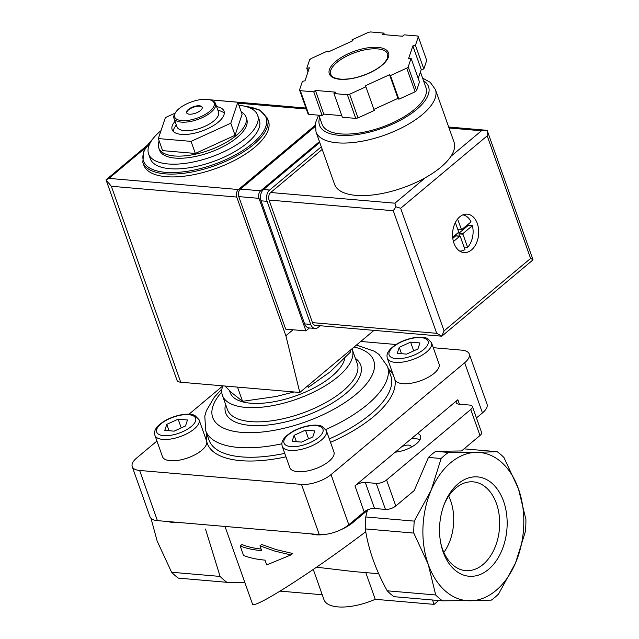 <?xml version="1.0" encoding="UTF-8"?>
<svg xmlns="http://www.w3.org/2000/svg" width="639" height="639" viewBox="0 0 639 639"><rect width="100%" height="100%" fill="white"/><g stroke="black" fill="none" stroke-linecap="round" stroke-linejoin="round"><path stroke-width="0.96" d="M245.975 117.025L246.734 119.15A46.272 19.026 160.5 0 1 237.101 137.521A46.272 19.026 160.5 0 1 191.237 157.258A46.272 19.026 160.5 0 1 159.494 150.045L158.744 147.913A46.272 19.026 -19.5 0 0 190.486 155.125A46.272 19.026 -19.5 0 0 236.35 135.388A46.272 19.026 -19.5 0 0 245.975 117.025A46.272 19.026 -19.5 0 0 241.23 111.849M159.175 140.907A46.272 19.026 -19.5 0 0 158.744 147.913M238.914 105.299A57.837 23.787 160.5 0 1 257.637 115.292A57.837 23.787 160.5 0 1 245.6 138.256A57.837 23.787 160.5 0 1 188.273 162.921A57.837 23.787 160.5 0 1 148.591 153.903A57.837 23.787 160.5 0 1 161.004 130.628M257.637 115.292L259.314 120.02A57.837 23.787 160.5 0 1 247.277 142.984A57.837 23.787 160.5 0 1 189.943 167.65A57.837 23.787 160.5 0 1 150.269 158.64L148.591 153.903M244.37 106.162L259.586 109.988L267.437 118.215L268.444 121.051A66.105 27.181 160.5 0 1 254.689 147.297A66.105 27.181 160.5 0 1 189.168 175.485A66.105 27.181 160.5 0 1 143.823 165.181L142.816 162.346L143.743 151.004L153.16 138.455M237.828 102.232L242.101 114.301L235.064 135.284L230.791 123.215L237.828 102.232L209.864 99.828M175.15 113.119L165.381 117.584L158.344 138.567L191.053 141.379L195.326 153.448L235.064 135.284M191.053 141.379L230.791 123.215M158.344 138.567L162.618 150.636L195.326 153.448M186.716 112.975A8.259 3.395 160.5 0 1 188.497 109.932A8.259 3.395 160.5 0 1 196.405 106.457A8.259 3.395 160.5 0 1 202.251 107.472M200.47 110.507A8.259 3.395 160.5 0 1 192.275 114.03A8.259 3.395 160.5 0 1 186.612 112.744A8.259 3.395 160.5 0 1 193.266 106.785A8.259 3.395 160.5 0 1 202.188 107.224A8.259 3.395 160.5 0 1 200.47 110.507M209.776 111.306A20.935 8.611 160.5 0 1 184.719 120.675A20.935 8.611 160.5 0 1 175.493 112.56A20.935 8.611 160.5 0 1 191.524 101.873A20.935 8.611 160.5 0 1 210.71 100.091A20.935 8.611 160.5 0 1 209.776 111.306M210.71 100.091L211.908 100.515A22.038 9.058 160.5 0 1 215.503 103.574A22.038 9.058 160.5 0 1 210.918 112.32A22.038 9.058 160.5 0 1 189.08 121.722A22.038 9.058 160.5 0 1 173.96 118.287A22.038 9.058 160.5 0 1 174.83 113.646L175.493 112.56M215.503 103.574L218.522 112.097A22.038 9.058 160.5 0 1 213.937 120.843A22.038 9.058 160.5 0 1 192.091 130.244A22.038 9.058 160.5 0 1 176.979 126.81L173.96 118.287M173.201 131.338A27.541 11.326 160.5 0 1 174.551 127.576L176.26 124.773M217.803 110.06L220.894 111.162A27.541 11.326 160.5 0 1 224.305 113.247M216.589 106.633A27.541 11.326 160.5 0 1 224.049 111.202A27.541 11.326 160.5 0 1 218.314 122.137A27.541 11.326 160.5 0 1 191.013 133.886A27.541 11.326 160.5 0 1 172.123 129.589A27.541 11.326 160.5 0 1 175.046 121.346M307.726 385.836L308.278 387.378L330.259 371.778L350.715 351.857L350.164 350.316M225.008 386.036L231.669 392.673L242.548 401.308L237.524 387.114M242.548 401.308L276.176 396.499L294.028 391.971M240.2 545.986L243.555 555.451A112.927 46.439 -19.5 0 0 265.009 560.123L266.711 564.924L290.921 554.94L274.842 551.106L259.969 545.874L261.663 550.658A112.927 46.439 160.5 0 1 240.2 545.986L241.949 544.524A110.172 45.305 160.5 0 0 261.087 549.045M432.531 599.997L434.081 604.374L438.681 600.524M491.287 600.133A82.631 55.825 94.9 0 0 498.556 594.046L515.497 563.039A74.364 50.241 94.9 0 0 518.453 488.827L503.987 457.58A82.631 55.825 94.9 0 0 497.198 451.701L476.303 452.364A74.364 50.241 94.9 0 0 431.197 490.113A74.364 50.241 94.9 0 0 428.242 564.333A74.364 50.241 94.9 0 0 470.392 600.796A74.364 50.241 94.9 0 0 515.497 563.039L525.426 531.432A82.631 55.825 94.9 0 0 525.905 519.475L518.453 488.827A74.364 50.241 94.9 0 0 476.303 452.364L448.402 452.428A82.631 55.825 94.9 0 0 441.134 458.506L431.197 490.113L414.256 521.12A82.631 55.825 94.9 0 0 413.784 533.078L428.242 564.333L435.702 594.973A82.631 55.825 94.9 0 0 442.492 600.852L491.287 600.133M435.702 594.973L387.202 590.803C375.692 569.924 368.383 549.292 365.284 528.908L413.784 533.078M387.202 590.803A82.631 55.825 94.9 0 0 393.991 596.682L442.492 600.852M365.788 572.616L375.245 599.31L434.081 604.374M290.921 554.94L292.67 553.478L276.535 549.7L261.639 544.476L259.969 545.874M313.278 569.453L323.989 599.709A41.311 16.989 -19.5 0 0 375.245 599.31M280.09 591.123L322.232 594.749M365.756 531.744C311.225 572.927 252.709 610.213 252.445 603.943L225 526.448M378.703 573.726L353.375 571.546L316.553 567.2M151.004 518.349L157.138 541.009L171.595 572.256A82.631 55.825 94.9 0 0 178.393 578.135L226.885 582.305L244.785 582.313M443.115 551.88A49.85 33.675 -85.1 0 1 440.894 543.821A49.85 33.675 -85.1 0 1 444.313 504.051A49.85 33.675 -85.1 0 1 495.848 487.253A49.85 33.675 -85.1 0 1 493.923 563.894A49.85 33.675 -85.1 0 1 443.115 551.88M365.284 528.908A82.631 55.825 94.9 0 1 365.764 516.951L414.256 521.12M365.764 516.951L367.369 510.433M341.146 529.611A27.541 11.326 -19.5 0 0 352.896 522.542L368.455 509.523M310.386 533.797L313.262 534.396A27.541 11.326 -19.5 0 0 323.853 534.539M171.595 572.256L220.096 576.426A82.631 55.825 94.9 0 0 226.885 582.305M220.096 576.426L205.478 529.02M464.05 448.85L497.198 451.701M417.618 433.426L395.206 452.188A19.282 7.932 160.5 0 0 416.524 443.674A19.282 7.932 160.5 0 0 420.542 436.022A19.282 7.932 160.5 0 0 417.618 433.426L457.859 399.742A7.716 3.171 -19.5 0 0 456.254 402.802A7.716 3.171 -19.5 0 0 458.85 404.144L469.777 405.086A7.716 3.171 -19.5 0 1 472.365 406.428A7.716 3.171 -19.5 0 1 470.759 409.487L386.571 479.953A7.716 3.171 -19.5 0 1 376.227 483.38L365.3 482.445L374.526 508.476L385.445 509.419A7.716 3.171 -19.5 0 0 395.789 505.984L414.224 490.552L428.449 457.412A82.631 55.825 -85.1 0 1 435.718 451.334L448.402 452.428M428.449 457.412L441.134 458.506M179.583 522.542L175.797 522.215M168.281 521.568A27.541 11.326 -19.5 0 0 175.933 522.582M435.718 451.334L461.542 450.95L479.985 435.518A7.716 3.171 -19.5 0 0 481.582 432.459L472.365 406.428M395.206 452.188L354.964 485.872L364.182 511.903A7.716 3.171 -19.5 0 1 374.526 508.476M365.3 482.445A7.716 3.171 -19.5 0 0 354.964 485.872M156.93 441.046L136.818 457.883A22.038 9.058 -19.5 0 0 132.233 466.63L149.997 516.807A22.038 9.058 -19.5 0 0 157.41 520.633L319.26 534.555A22.038 9.058 -19.5 0 0 348.814 524.763L364.182 511.903M476.446 417.938L482.453 412.914A22.038 9.058 -19.5 0 0 487.038 404.167L469.266 353.99A22.038 9.058 -19.5 0 0 461.861 350.164L433.282 347.704M132.233 466.63A22.038 9.058 -19.5 0 0 139.637 470.464L301.496 484.386A22.038 9.058 -19.5 0 0 331.042 474.593L464.681 362.736A22.038 9.058 -19.5 0 0 469.266 353.99M222.707 385.988L188.952 414.248M396.052 344.501L360.747 341.466M431.501 342.68L439.041 363.982A23.411 9.625 160.5 0 1 434.177 373.272A23.411 9.625 160.5 0 1 410.965 383.256A23.411 9.625 160.5 0 1 394.91 379.606L387.362 358.311C386.667 355.564 385.708 350.468 398.768 342.919C410.949 336.673 423.066 335.97 427.475 338.55L431.501 342.68A23.411 9.625 160.5 0 1 426.628 351.977A23.411 9.625 160.5 0 1 403.425 361.962A23.411 9.625 160.5 0 1 387.362 358.311M326.377 430.67L333.917 451.973A23.411 9.625 160.5 0 1 329.045 461.262A23.411 9.625 160.5 0 1 305.841 471.247A23.411 9.625 160.5 0 1 289.779 467.596L282.238 446.302C281.543 443.554 280.585 438.458 293.644 430.91C305.825 424.663 317.942 423.961 322.344 426.54L326.377 430.67A23.411 9.625 160.5 0 1 321.505 439.967A23.411 9.625 160.5 0 1 298.301 449.952A23.411 9.625 160.5 0 1 282.238 446.302M199.048 419.719L206.589 441.014A23.411 9.625 160.5 0 1 206.724 441.469A23.411 9.625 160.5 0 1 201.724 450.311A23.411 9.625 160.5 0 1 178.513 460.296A23.411 9.625 160.5 0 1 162.458 456.645L154.91 435.343C154.215 432.595 153.256 427.507 166.316 419.959C178.497 413.713 190.614 413.01 195.023 415.582L199.048 419.719A23.411 9.625 160.5 0 1 194.176 429.009A23.411 9.625 160.5 0 1 170.972 438.993A23.411 9.625 160.5 0 1 154.91 435.343M351.985 348.79A68.86 28.316 160.5 0 1 352.249 349.461A68.86 28.316 160.5 0 1 337.919 376.794A68.86 28.316 160.5 0 1 269.666 406.164A68.86 28.316 160.5 0 1 222.436 395.429A68.86 28.316 160.5 0 1 222.763 385.844M344.852 358.112A60.593 24.921 160.5 0 1 331.849 376.275A60.593 24.921 160.5 0 1 271.791 402.115A60.593 24.921 160.5 0 1 230.224 392.673L229.489 390.597M305.482 430.119L294.124 435.311L292.111 441.309L301.456 442.108L312.814 436.924L314.819 430.926L305.482 430.119L308.573 438.857M178.153 419.168L166.795 424.36L164.79 430.351L174.135 431.157L185.486 425.965L187.499 419.975L178.153 419.168L181.244 427.906M410.605 342.137L399.247 347.32L397.242 353.319L406.588 354.126L417.938 348.934L419.951 342.935L410.605 342.137L413.697 350.867M296.376 441.677L294.124 435.311M401.5 353.686L399.247 347.32M169.047 430.718L166.795 424.36M443.905 505.114A44.546 30.097 -85.1 0 1 472.413 481.806A44.546 30.097 -85.1 0 1 499.171 515.154A44.546 30.097 -85.1 0 1 483.012 564.517A44.546 30.097 -85.1 0 1 464.777 570.531A44.546 30.097 -85.1 0 1 442.436 548.861A44.546 30.097 -85.1 0 1 440.67 542.703M448.706 496.088A42.645 28.811 -85.1 0 1 443.857 552.415M411.013 438.961A19.282 7.932 160.5 0 1 420.015 439.672M398.728 451.661A6.885 2.828 160.5 0 1 398.057 450.91A6.885 2.828 160.5 0 1 398.201 449.672M401.691 446.757A6.885 2.828 160.5 0 1 411.037 446.31A6.885 2.828 160.5 0 1 410.981 447.324M309.42 327.959L305.937 330.882L259.003 198.346A5.511 3.722 -85.1 0 1 260.672 190.813L319.452 141.618M146.866 145.604L106.034 179.831L177.019 380.309A11.015 4.529 -19.5 0 0 180.717 382.226L299.803 392.466L285.881 335.747L236.765 197.06A5.511 3.722 -85.1 0 1 238.435 189.527L315.131 125.332M204.145 99.293L202.363 99.404M236.765 197.06L111.33 186.268L106.034 179.831L108.95 178.385L145.341 147.928M299.803 392.466L373.999 330.371M285.881 335.747L293.013 329.764M305.937 330.882L285.705 329.141L238.77 196.604A5.511 3.722 -85.1 0 1 240.44 189.08L315.083 126.594M318.581 115.188L315.45 122.976L315.978 131.81L334.58 184.351A63.349 26.047 -19.5 0 0 355.875 195.366A63.349 26.047 -19.5 0 0 425.47 177.642A63.349 26.047 -19.5 0 0 450.934 156.323A63.349 26.047 -19.5 0 0 454.009 142.058L435.407 89.524L430.255 82.319L422.611 78.126M472.389 225.679L468.339 225.327L459.066 233.091L458.906 233.842L462.948 234.193L463.115 233.435L472.389 225.679A18.18 12.285 -85.1 0 1 467.604 247.333L464.026 247.021M462.948 234.193L467.604 247.333M462.836 214.888A18.18 12.285 -85.1 0 1 471.047 221.893L461.558 229.728L457.58 219.041M455.351 222.524L458.602 231.693L458.435 232.444L452.668 237.277M390.477 75.562L406.747 68.125A66.105 27.181 -19.5 0 0 408.209 66.895L411.093 58.309L408.505 58.86L412.858 45.88L415.438 45.329L418.321 36.742A66.105 27.181 -19.5 0 0 417.515 35.992L404.128 34.841L402.458 36.239L382.226 34.498L383.895 33.1L370.5 31.95A66.105 27.181 -19.5 0 0 368.24 32.429L351.969 39.866L352.888 40.72L328.302 51.959L327.384 51.104L311.113 58.548A66.105 27.181 -19.5 0 0 309.651 59.77L306.768 68.357L309.356 67.814L305.011 80.794L302.423 81.337L299.539 89.931A66.105 27.181 -19.5 0 0 300.346 90.674L313.733 91.824L315.402 90.426L335.635 92.168L333.965 93.566L347.36 94.716A66.105 27.181 -19.5 0 0 349.621 94.237L365.899 86.8L364.981 85.945L389.558 74.707L390.477 75.562L398.856 99.229L415.126 91.792L406.747 68.125M418.233 78.485L421.237 69.547L423.825 68.996L426.7 60.401L418.321 36.742M415.126 91.792A66.105 27.181 -19.5 0 0 416.596 90.562L408.209 66.895M333.965 93.566L342.352 117.233L355.739 118.383A66.105 27.181 -19.5 0 0 358.008 117.903L349.621 94.237M355.739 118.383L347.36 94.716M299.539 89.931L307.926 113.598A66.105 27.181 -19.5 0 0 308.725 114.341L300.346 90.674M373.887 109.373L397.945 98.374L398.856 99.229M416.596 90.562L419.472 81.976L411.093 58.309M358.008 117.903L374.278 110.467L365.899 86.8M308.725 114.341L322.12 115.491L323.789 114.093L341.785 115.643M453.938 243.147A19.282 13.028 -85.1 0 1 454.952 223.346A19.282 13.028 -85.1 0 1 467.285 214.153A19.282 13.028 -85.1 0 1 478.611 234.481A19.282 13.028 -85.1 0 1 463.978 252.573A19.282 13.028 -85.1 0 1 453.938 243.147M441.821 336.202L436.685 333.318L312.463 322.631A5.511 3.722 94.9 0 0 315.331 325.323L441.813 336.202L531.824 260.864L532.966 259.714L530.602 258.444L444.073 330.866L441.709 336.09M449.025 127.984L481.471 130.771L487.182 130.428L532.966 259.714M322.208 149.406L270.712 192.507A5.511 3.722 94.9 0 0 269.051 200.039L312.463 322.631M269.051 200.039L393.273 210.726L395.924 206.804L394.934 203.194L270.712 192.507M487.182 130.428L487.19 135.851L400.661 208.274L395.924 206.804M318.861 115.212L322.088 124.325A55.09 22.653 -19.5 0 0 340.611 133.894A55.09 22.653 -19.5 0 0 399.75 119.237A55.09 22.653 -19.5 0 0 425.941 87.543L420.422 71.959M384.454 34.69L383.895 33.1M352.353 40.96L351.969 39.866M308.006 71.848L306.768 68.357M322.12 115.491L313.733 91.824M323.789 114.093L315.402 90.426M397.945 98.374L389.558 74.707M423.825 68.996L415.438 45.329M421.237 69.547L412.858 45.88M321.289 146.802L269.626 190.047A8.259 5.583 94.9 0 0 267.126 201.341L310.706 324.404A8.259 5.583 94.9 0 0 315.011 328.446A8.259 5.583 94.9 0 0 318.23 327.312L320.115 325.738M319.756 142.481L263.556 189.519A8.259 5.583 94.9 0 0 261.055 200.814L304.635 323.885A8.259 5.583 94.9 0 0 308.941 327.919L315.011 328.446M456.142 235.919L460.28 236.43L464.928 249.569A18.18 12.285 -85.1 0 1 459.721 251.079M459.776 236.238L453.434 241.542M468.339 225.327A18.18 12.285 94.9 0 0 468.083 224.377M459.713 236.134L458.906 233.842M452.795 238.347L455.727 235.887M245.672 106.473A65.002 26.726 160.5 0 1 252.541 143.44A65.002 26.726 160.5 0 1 168.544 172.522A65.002 26.726 160.5 0 1 152.346 139.526M267.437 118.215A66.105 27.181 160.5 0 1 253.683 144.454A66.105 27.181 160.5 0 1 188.162 172.65A66.105 27.181 160.5 0 1 142.816 162.346M376.227 483.38L385.445 509.419M386.571 479.953L395.789 505.984M352.896 522.542L352.568 521.624M470.759 409.487L479.985 435.518M457.859 399.742L459.441 404.199M464.681 362.736L482.453 412.914M331.042 474.593L348.814 524.763M301.496 484.386L319.26 534.555M139.637 470.464L157.41 520.633M388.432 369.134A99.157 40.776 160.5 0 1 393.328 375.157M394.822 379.374A99.157 40.776 160.5 0 1 373.583 416.58A99.157 40.776 160.5 0 1 330.515 442.356M285.976 456.845A99.157 40.776 160.5 0 1 206.724 441.469A99.157 40.776 160.5 0 1 206.693 433.498M356.434 345.068L374.318 351.194L378.943 354.413L387.434 366.299L390.78 375.764A96.401 39.642 160.5 0 1 370.724 414.04A96.401 39.642 160.5 0 1 329.293 438.905M284.738 453.363A96.401 39.642 160.5 0 1 209.041 440.127L205.686 430.654L204.799 416.085L206.365 410.693L214.384 397.083L221.957 388.911M387.434 366.299A96.401 39.642 160.5 0 1 367.369 404.567A96.401 39.642 160.5 0 1 325.818 429.496M281.887 443.786A96.401 39.642 160.5 0 1 205.686 430.654M354.094 347.033A85.386 35.113 160.5 0 1 355.923 394.407A85.386 35.113 160.5 0 1 247.668 432.675A85.386 35.113 160.5 0 1 221.765 391.979M355.412 358.399A71.608 29.45 160.5 0 1 345.811 393.536A71.608 29.45 160.5 0 1 265.896 425.207A71.608 29.45 160.5 0 1 225.599 404.375M352.249 349.461L357.273 363.663A68.86 28.316 160.5 0 1 342.951 390.996A68.86 28.316 160.5 0 1 274.698 420.366A68.86 28.316 160.5 0 1 227.46 409.631L222.436 395.429M318.645 437.419A20.656 8.491 160.5 0 1 285.034 444.544A20.656 8.491 160.5 0 1 306.728 426.381A20.656 8.491 160.5 0 1 318.645 437.419M191.317 426.469A20.656 8.491 160.5 0 1 157.705 433.593A20.656 8.491 160.5 0 1 179.407 415.43A20.656 8.491 160.5 0 1 191.317 426.469M423.769 349.429A20.656 8.491 160.5 0 1 390.157 356.554A20.656 8.491 160.5 0 1 411.859 338.39A20.656 8.491 160.5 0 1 423.769 349.429M238.155 103.159L306.305 109.021M108.95 178.385L238.435 189.527M111.33 186.268L180.717 382.226M259.003 198.346L238.77 196.604M260.672 190.813L240.44 189.08M315.978 131.81A63.349 26.047 -19.5 0 0 337.272 142.824A63.349 26.047 -19.5 0 0 405.286 125.971A63.349 26.047 -19.5 0 0 435.407 89.524M339.892 79.276A31.399 12.908 -19.5 0 0 388.424 57.079A31.399 12.908 -19.5 0 0 348.479 53.644A31.399 12.908 -19.5 0 0 339.892 79.276M400.661 208.274L444.073 330.866M487.19 135.851L530.602 258.444M425.47 177.642L394.934 203.194M481.471 130.771L450.934 156.323M393.273 210.726L436.685 333.318M319.668 117.488A57.837 23.787 -19.5 0 0 338.934 135.292A57.837 23.787 -19.5 0 0 408.121 115.715A57.837 23.787 -19.5 0 0 423.521 80.706M387.825 54.163A30.297 12.46 -19.5 0 0 355.108 52.534A30.297 12.46 -19.5 0 0 330.706 74.396C332.08 75.985 330.595 77.519 340.315 79.124C349.813 79.667 360.156 77.287 371.331 71.975C377.21 69.012 381.683 65.833 384.742 62.43L387.418 58.453L387.825 54.163M263.556 189.519L269.626 190.047M261.055 200.814L267.126 201.341M304.635 323.885L310.706 324.404M459.066 233.091L463.115 233.435M457.7 229.153L461.27 229.457M209.64 99.764L305.961 108.055M485.872 130.212L448.682 127.009M457.788 229.401L461.558 229.728M455.942 235.807L459.992 236.158"/></g></svg>
